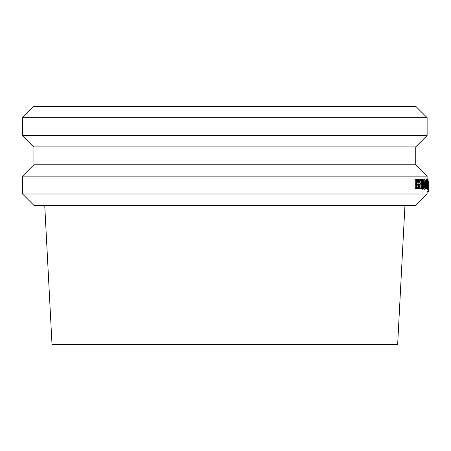 <?xml version="1.0" encoding="UTF-8"?>
<svg xmlns="http://www.w3.org/2000/svg" width="451" height="451" viewBox="0 0 451 451"><rect width="100%" height="100%" fill="white"/><g stroke="black" fill="none" stroke-linecap="round" stroke-linejoin="round"><path stroke-width="0.68" d="M428.247 184.098L428.247 188.67L428.112 182.559L427.914 188.67L427.914 181.629L428.247 184.098M427.385 181.432L428.134 181.432M427.779 181.629L427.779 188.67L427.914 181.629M427.599 181.629L427.469 188.806L427.17 181.629L427.255 179.611L427.385 181.629L427.678 181.629M427.148 188.608L426.736 186.511L426.736 179.611L427.148 181.629L427.148 188.608M425.564 188.67L426.996 188.806M426.494 181.629L426.494 188.67L426.325 181.629L426.635 181.629M426.189 181.629L425.896 188.67L425.569 181.629L426.077 178.81L425.891 181.629L426.325 181.629M425.896 188.67L426.325 188.67M422.931 179.289L422.931 188.67L422.638 188.67L422.638 180.592L422.04 186.083L421.217 180.592L421.217 188.67L420.901 188.67L420.901 179.289L421.358 179.289L421.961 184.51L422.519 179.289L422.931 179.289M421.358 179.289L422.519 179.289M420.597 179.289L420.597 180.4L419.34 180.4L419.34 183.044L420.546 183.044L420.546 184.155L419.34 184.155L419.34 188.67L418.968 188.67L418.968 179.289L420.901 179.289M420.901 188.67L419.61 188.67L419.61 184.155M419.61 183.044L419.61 180.4M421.217 186.083L421.848 186.083M422.638 188.67L421.335 188.67L421.335 186.083M418.038 181.578L417.874 182.785L417.406 183.095L416.938 183.095L416.938 180.355L417.885 180.597L418.038 181.578L416.938 181.578M416.938 180.597L417.885 180.597M416.938 180.355L417.333 180.355M416.938 183.095L417.406 183.095M418.178 185.84L417.964 187.21L417.276 187.605L416.938 187.605L416.938 184.138L417.936 184.38L418.178 185.84L416.938 185.84M416.938 187.21L417.964 187.21M416.938 184.38L417.936 184.38M416.938 184.138L417.406 184.138M416.938 187.605L417.276 187.605M418.038 183.456L418.584 185.789L418.286 187.909L417.417 188.67L416.521 188.67L416.521 179.289L418.145 179.673L418.449 181.403L418.038 183.456M416.521 188.67L415.258 188.67L415.258 179.289L416.521 179.289M417.688 179.312L418.968 179.289M418.968 188.67L417.688 188.625M425.316 184.544C425.282 187.436 424.989 189.02 424.43 189.29C423.839 189.02 423.506 187.436 423.438 184.544C423.506 181.646 423.839 180.067 424.43 179.797C424.989 180.067 425.282 181.646 425.316 184.544L424.712 184.544M423.748 187.932L423.844 187.317M423.81 181.55L423.748 181.155M424.43 179.098C425.067 179.408 425.406 181.223 425.445 184.544C425.406 187.864 425.067 189.679 424.43 189.989C423.743 189.679 423.359 187.864 423.275 184.544C423.359 181.223 423.743 179.408 424.43 179.098L422.818 179.289M422.384 188.67L423.117 189.989L424.43 189.989M424.639 183.196L424.385 184.284L424.261 182.339L424.577 182.503L424.639 183.196L424.261 183.196M424.261 184.019L424.583 184.019M424.261 182.503L424.577 182.503M424.622 184.792L425.034 187.317L424.414 185.073L424.047 187.317L424.047 181.55L424.724 181.838L424.622 184.792M423.669 181.55L424.047 181.55M423.63 187.317L424.047 187.317M424.261 187.317L424.763 187.317M426.263 180.011L425.975 180.011M424.549 179.126L426.077 178.81M425.113 188.67L425.699 188.67M426.505 179.227L426.505 180.462L426.313 179.227L427.785 179.227L427.785 180.462L427.672 179.227M425.913 180.462L426.313 180.462M426.888 179.611L427.255 179.611M427.385 180.462L427.672 180.462M428.354 186.759L428.399 182.497L428.433 186.759M428.326 189.792L428.394 181.432L428.388 191.325L428.326 189.792L426.984 189.792L426.984 191.021L428.326 191.021M426.984 191.021L427.052 191.325L428.388 191.325M427.052 190.266L427.086 189.719L428.427 189.719M427.086 189.719L427.091 188.349M428.123 181.432L428.123 179.289L427.785 179.289M427.345 179.227L427.125 178.872M427.125 191.325L427.125 193.992L22.55 193.992L22.55 176.149L33.938 164.762L33.938 146.919L22.55 135.531L22.55 117.683L33.938 106.301L415.737 106.301L427.125 117.683L22.55 117.683M33.938 146.919L415.737 146.919L415.737 164.762L427.125 176.149L22.55 176.149M404.947 205.38L397.641 344.699L52.028 344.699L44.728 205.38M427.125 117.683L427.125 135.531L22.55 135.531M415.737 164.762L33.938 164.762M427.125 193.992L415.737 205.38L33.938 205.38L22.55 193.992M416.938 182.785L417.874 182.785M422.931 184.544L423.275 184.544M425.27 181.398L425.699 181.398M426.888 186.511L427.255 186.511M427.125 176.149L427.125 179.227M415.737 146.919L427.125 135.531"/></g></svg>
